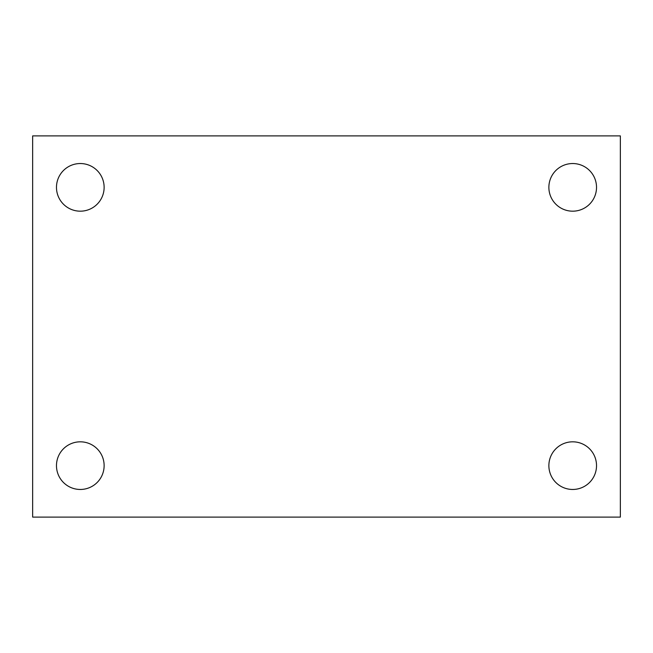 <?xml version="1.0" encoding="UTF-8"?>
<svg xmlns="http://www.w3.org/2000/svg" width="653" height="653" viewBox="0 0 653 653"><rect width="100%" height="100%" fill="white"/><g stroke="black" fill="none" stroke-linecap="round" stroke-linejoin="round"><path stroke-width="0.98" d="M32.65 135.897L620.35 135.897L620.35 517.103L32.65 517.103L32.65 135.897M80.303 441.82A23.826 23.826 0 0 1 104.129 465.638A23.826 23.826 0 0 1 80.303 489.464A23.826 23.826 0 0 1 56.476 465.638A23.826 23.826 0 0 1 80.303 441.82M572.697 441.82A23.826 23.826 0 0 1 596.524 465.638A23.826 23.826 0 0 1 572.697 489.464A23.826 23.826 0 0 1 548.871 465.638A23.826 23.826 0 0 1 572.697 441.82M572.697 163.536A23.826 23.826 0 0 1 596.524 187.362A23.826 23.826 0 0 1 572.697 211.18A23.826 23.826 0 0 1 548.871 187.362A23.826 23.826 0 0 1 572.697 163.536M80.303 163.536A23.826 23.826 0 0 1 104.129 187.362A23.826 23.826 0 0 1 80.303 211.18A23.826 23.826 0 0 1 56.476 187.362A23.826 23.826 0 0 1 80.303 163.536"/></g></svg>
